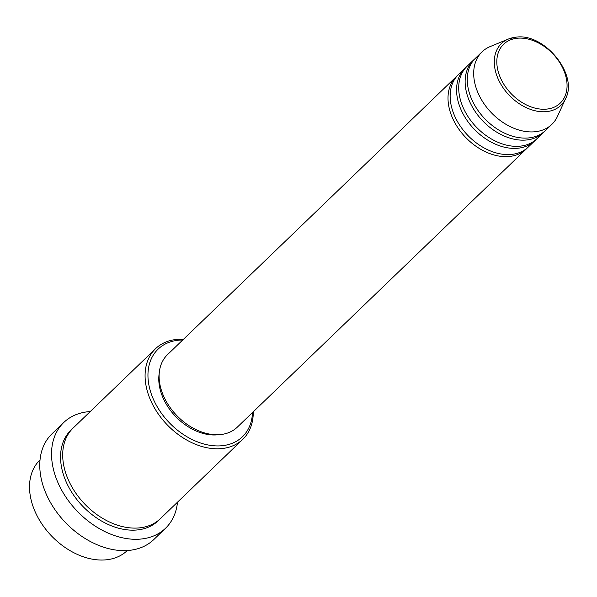 <?xml version="1.0" encoding="UTF-8"?>
<svg xmlns="http://www.w3.org/2000/svg" width="597" height="597" viewBox="0 0 597 597"><rect width="100%" height="100%" fill="white"/><g stroke="black" fill="none" stroke-linecap="round" stroke-linejoin="round"><path stroke-width="0.9" d="M527.218 148.011A50.32 35.521 -133.9 0 1 526.181 149.071A50.32 35.521 -133.9 0 1 509.532 156.459A50.32 35.521 -133.9 0 1 457.817 127.661A50.32 35.521 -133.9 0 1 456.384 76.565A50.32 35.521 -133.9 0 1 457.481 75.565M535.778 139.773A50.32 35.521 -133.9 0 1 534.74 140.832L528.323 147.011A50.32 35.521 -133.9 0 1 511.674 154.399A50.32 35.521 -133.9 0 1 459.951 125.601A50.32 35.521 -133.9 0 1 458.518 74.506L464.944 68.327A50.32 35.521 -133.9 0 1 466.041 67.327M534.74 140.832A50.32 35.521 -133.9 0 1 518.092 148.213A50.32 35.521 -133.9 0 1 466.376 119.422A50.32 35.521 -133.9 0 1 464.944 68.327M544.337 131.534A50.32 35.521 -133.9 0 1 543.3 132.594L536.882 138.773A50.32 35.521 -133.9 0 1 520.233 146.153A50.32 35.521 -133.9 0 1 468.518 117.363A50.32 35.521 -133.9 0 1 467.078 66.267L473.503 60.088A50.32 35.521 -133.9 0 1 474.6 59.088M543.3 132.594A50.32 35.521 -133.9 0 1 526.651 139.974A50.32 35.521 -133.9 0 1 474.936 111.184A50.32 35.521 -133.9 0 1 473.503 60.088M565.62 98.602A42.872 30.26 -133.9 0 1 546.695 111.617A42.872 30.26 -133.9 0 1 499.749 82.237A42.872 30.26 -133.9 0 1 508.316 39.074L515.83 37.201C544.203 32.589 578.53 74.58 565.62 98.602L557.426 116.46A50.32 35.521 -133.9 0 1 551.859 124.355L545.442 130.534A50.32 35.521 -133.9 0 1 528.793 137.914A50.32 35.521 -133.9 0 1 477.078 109.124A50.32 35.521 -133.9 0 1 475.645 58.028L482.063 51.842A50.32 35.521 -133.9 0 1 490.159 46.581L508.316 39.074A42.872 30.26 -133.9 0 1 515.599 37.268M55.372 539.718L55.245 539.598A60.804 42.917 -133.9 0 1 48.208 532.293L48.096 532.158A62.901 44.402 46.1 0 0 55.372 539.718A62.901 44.402 46.1 0 0 106.43 559.799A62.901 44.402 46.1 0 0 127.236 550.568L127.273 550.531M40.029 459.899L39.992 459.936A62.901 44.402 46.1 0 0 48.096 532.158M182.697 340.021A60.804 42.917 46.1 0 0 178.182 340.253A60.804 42.917 46.1 0 0 152.832 397.96A60.804 42.917 46.1 0 0 222.3 445.705A60.804 42.917 46.1 0 0 252.501 412.527M253.262 411.788A62.901 44.402 -133.9 0 1 242.792 439.325A62.901 44.402 -133.9 0 1 221.987 448.556A62.901 44.402 -133.9 0 1 157.339 412.564A62.901 44.402 -133.9 0 1 155.548 348.693A62.901 44.402 -133.9 0 1 176.354 339.462A62.901 44.402 -133.9 0 1 183.466 339.283M69.931 526.92L69.797 526.8A71.289 50.32 -133.9 0 1 61.551 518.233L61.439 518.099A73.386 51.797 46.1 0 0 69.931 526.92A73.386 51.797 46.1 0 0 129.489 550.344A73.386 51.797 46.1 0 0 153.765 539.584L165.533 528.248A73.386 51.797 -133.9 0 1 141.265 539.016A73.386 51.797 -133.9 0 1 65.842 497.032A73.386 51.797 -133.9 0 1 63.745 422.512A73.386 51.797 -133.9 0 1 88.02 411.743A73.386 51.797 -133.9 0 1 90.244 411.557M63.745 422.512L51.976 433.84A73.386 51.797 46.1 0 0 61.439 518.099M242.792 439.325L160.406 518.636A62.901 44.402 -133.9 0 1 139.601 527.867A62.901 44.402 -133.9 0 1 74.953 491.876A62.901 44.402 -133.9 0 1 73.162 428.004L155.548 348.693M526.181 149.071L237.278 427.176A50.32 35.521 -133.9 0 1 220.636 434.556A50.32 35.521 -133.9 0 1 168.914 405.766A50.32 35.521 -133.9 0 1 167.481 354.67L456.384 76.565M218.427 434.72A48.223 34.044 -133.9 0 1 217.733 434.803A48.223 34.044 -133.9 0 1 175.406 416.266A48.223 34.044 -133.9 0 1 159.227 373.222M551.859 124.355A50.32 35.521 -133.9 0 1 535.211 131.736A50.32 35.521 -133.9 0 1 483.495 102.945A50.32 35.521 -133.9 0 1 482.063 51.842M177.488 502.196A73.386 51.797 -133.9 0 1 165.533 528.248M517.121 38.26A40.85 28.835 46.1 0 0 500.092 77.028A40.85 28.835 46.1 0 0 546.755 109.102A40.85 28.835 46.1 0 0 563.792 70.334A40.85 28.835 46.1 0 0 517.121 38.26M159.309 519.644A62.901 44.402 -133.9 0 1 137.459 529.927A62.901 44.402 -133.9 0 1 72.244 493.07A62.901 44.402 -133.9 0 1 72.11 429.056"/></g></svg>
